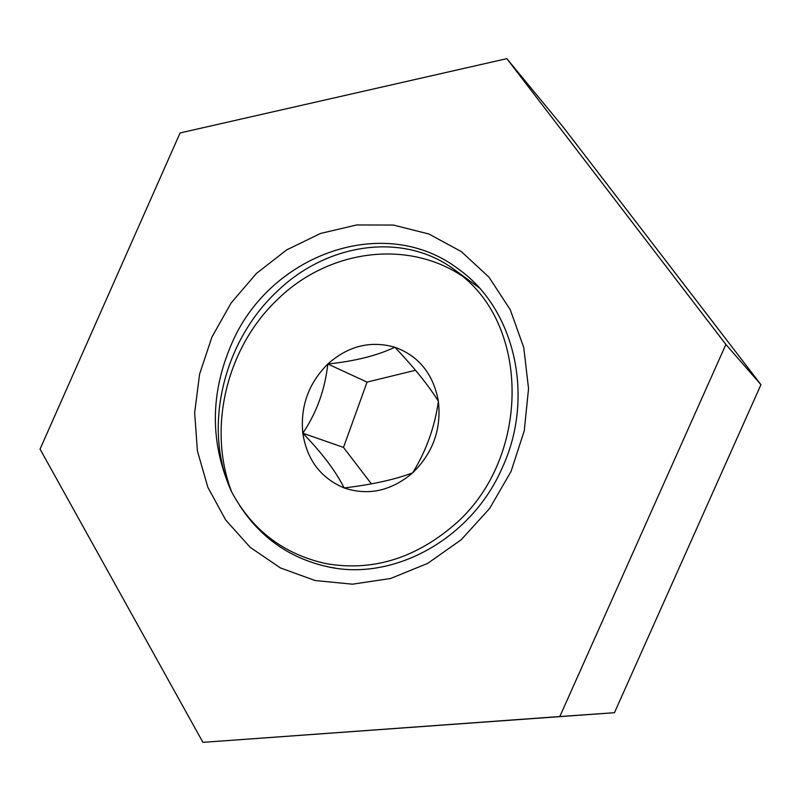 <?xml version="1.0" encoding="UTF-8"?>
<svg xmlns="http://www.w3.org/2000/svg" width="801" height="801" viewBox="0 0 801 801"><rect width="100%" height="100%" fill="white"/><g stroke="black" fill="none" stroke-linecap="round" stroke-linejoin="round"><path stroke-width="1.2" d="M211.955 336.981L231.149 302.948L256.39 273.481L286.618 249.932L320.54 233.451L356.675 224.961L393.381 225.061L428.885 234.002L461.356 251.604L489.021 277.216L510.257 309.717L523.744 347.504L528.55 388.595L524.275 430.718L511.048 471.459L489.621 508.495L461.246 539.724L427.594 563.443L390.628 578.472L352.44 584.189L315.083 580.525L280.45 567.939L250.202 547.343L225.672 519.969L207.849 487.288L197.406 450.943L194.653 412.635L199.599 374.087L211.955 336.981M239.859 505.761C261.206 538.462 290.953 558.898 329.111 567.068C394.623 581.065 471.879 538.442 502.427 467.414C535.128 396.575 514.562 309.236 459.444 269.807C384.82 211.724 268.295 254.698 230.978 345.381C211.094 392.31 210.192 438.447 228.265 483.794M180.095 132.936L506.823 58.653L563.413 127.349L760.95 384.68L614.447 712.7L202.923 742.347L40.05 449.111L180.095 132.936M506.823 58.653L725.886 344.47L559.829 716.525L614.447 712.7M559.829 716.525L202.923 742.347M725.886 344.47L760.95 384.68M231.739 492.064C202.533 429.817 222.318 343.078 276.235 292.255C326.327 242.973 403.514 231.119 454.968 270.077L462.497 276.165C531.353 331.224 528.61 461.817 453.676 525.386C414.257 558.898 371.584 571.624 325.657 563.554C283.634 554.122 252.325 530.292 231.739 492.064C207.048 428.215 226.623 347.494 277.506 299.504C327.389 250.473 405.997 238.498 462.497 276.165M412.685 472.83C432.951 453.016 441.511 429.166 438.387 401.271C433.321 373.977 418.803 355.954 394.853 347.213C370.452 340.365 348.105 345.962 327.809 364.004C308.595 383.248 300.255 406.317 302.808 433.211C306.973 459.854 320.76 478.097 344.15 487.939C368.42 495.999 391.268 490.963 412.685 472.83C394.923 479.559 372.085 484.605 344.15 487.939C335.749 471.188 321.972 452.945 302.808 433.211C316.705 412.585 325.036 389.516 327.809 364.004C354.923 361.171 377.271 355.574 394.853 347.213C414.057 367.449 428.565 385.471 438.387 401.271C434.803 426.923 426.232 450.773 412.685 472.83M371.394 483.884L343.499 447.419L367.048 382.097L415.549 370.262M343.499 447.419L302.808 433.211M367.048 382.097L327.809 364.004M335.138 568.089L329.111 567.068M479.048 287.669L454.968 270.077"/></g></svg>
